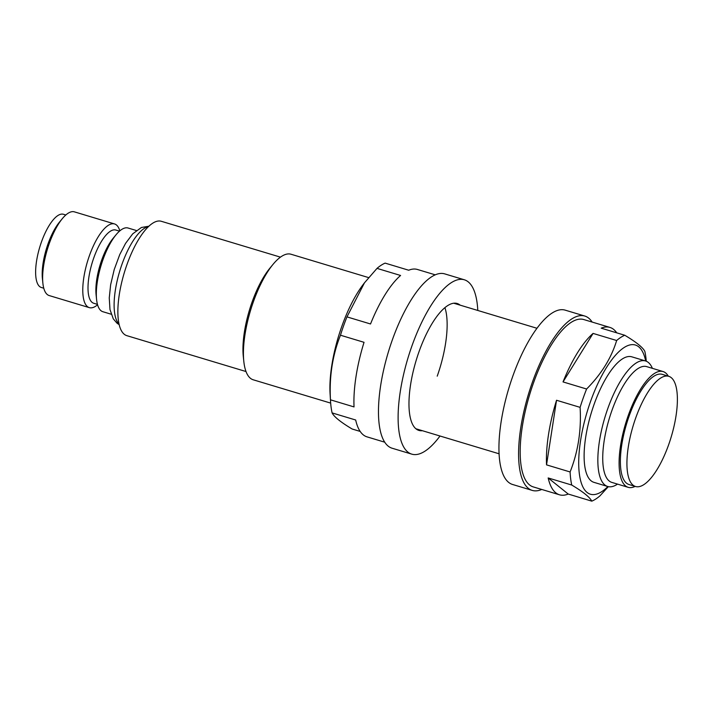 <?xml version="1.0" encoding="UTF-8"?>
<svg xmlns="http://www.w3.org/2000/svg" width="713" height="713" viewBox="0 0 713 713"><rect width="100%" height="100%" fill="white"/><g stroke="black" fill="none" stroke-linecap="round" stroke-linejoin="round"><path stroke-width="1.07" d="M668.741 376.304L662.19 374.334A57.539 19.83 106.8 0 0 627.814 419.921A57.539 19.83 106.8 0 0 626.558 483.218A57.539 19.83 106.8 0 0 629.026 484.537L635.568 486.507A57.539 19.83 106.8 0 0 669.953 440.919A57.539 19.83 106.8 0 0 671.2 377.623A57.539 19.83 106.8 0 0 668.741 376.304A57.539 19.83 106.8 0 0 634.365 421.9A57.539 19.83 106.8 0 0 633.108 485.196A57.539 19.83 106.8 0 0 635.568 486.507M668.313 376.179A60.453 20.829 106.8 0 0 665.621 372.926A60.453 20.829 106.8 0 0 663.037 371.544L646.664 366.616A60.453 20.829 106.8 0 0 610.542 414.52A60.453 20.829 106.8 0 0 609.232 481.017A60.453 20.829 106.8 0 0 611.816 482.398L628.18 487.327A60.453 20.829 106.8 0 0 635.14 486.382M663.037 371.544A60.453 20.829 106.8 0 0 626.914 419.44A60.453 20.829 106.8 0 0 625.595 485.945A60.453 20.829 106.8 0 0 628.18 487.327M652.386 368.336A65.551 22.593 106.8 0 0 648.295 362.436A65.551 22.593 106.8 0 0 645.488 360.938A65.551 22.593 106.8 0 0 606.317 412.88A65.551 22.593 106.8 0 0 604.891 484.992A65.551 22.593 106.8 0 0 607.699 486.489A65.551 22.593 106.8 0 0 617.529 484.118M368.63 277.607L291.038 254.247A65.551 22.593 106.8 0 0 272.972 264.434A65.551 22.593 106.8 0 0 243.81 361.339A65.551 22.593 106.8 0 0 250.441 378.3A65.551 22.593 106.8 0 0 253.249 379.797L330.672 403.103M280.441 257.143L161.272 221.28A59.732 20.579 106.8 0 0 125.586 268.596A59.732 20.579 106.8 0 0 124.294 334.299A59.732 20.579 106.8 0 0 126.843 335.663L246.012 371.535M136.361 230.513L128.064 228.017A43.707 15.062 106.8 0 0 116.023 234.8A43.707 15.062 106.8 0 0 96.576 299.407A43.707 15.062 106.8 0 0 100.996 310.716A43.707 15.062 106.8 0 0 102.868 311.715L111.166 314.21M119.508 231.146L115.8 230.032A38.244 13.182 106.8 0 0 92.948 260.325A38.244 13.182 106.8 0 0 92.12 302.392A38.244 13.182 106.8 0 0 93.751 303.266L97.467 304.38M119.829 230.869A43.707 15.062 106.8 0 0 116.406 224.943A43.707 15.062 106.8 0 0 114.535 223.944A43.707 15.062 106.8 0 0 88.421 258.569A43.707 15.062 106.8 0 0 87.476 306.643A43.707 15.062 106.8 0 0 89.339 307.642A43.707 15.062 106.8 0 0 97.574 304.79M114.535 223.944L74.375 211.85A43.707 15.062 106.8 0 0 62.334 218.641A43.707 15.062 106.8 0 0 42.887 283.248A43.707 15.062 106.8 0 0 47.308 294.549A43.707 15.062 106.8 0 0 49.179 295.556L89.339 307.642M65.819 214.987L63.412 214.265A38.244 13.182 106.8 0 0 40.57 244.559A38.244 13.182 106.8 0 0 39.732 286.626A38.244 13.182 106.8 0 0 41.372 287.499L43.769 288.221M62.334 218.641L59.429 222.171A38.244 13.182 106.8 0 0 42.415 278.703L42.887 283.248M116.023 234.8L113.117 238.329A38.244 13.182 106.8 0 0 96.103 294.861L96.576 299.407M272.972 264.434L269.879 268.195A59.732 20.579 106.8 0 0 243.302 356.491L243.81 361.339M607.886 486.542A77.94 26.853 -73.2 0 1 580.088 478.289A77.94 26.853 -73.2 0 1 590.498 401.615A77.94 26.853 -73.2 0 1 645.675 361.001M593.082 333.417L563.029 381.918A87.405 30.115 106.8 0 1 593.082 333.417L616.656 340.511A87.405 30.115 -73.2 0 1 624.784 335.262C636.13 342.035 642.823 347.4 644.837 351.366A87.405 30.115 -73.2 0 1 646.263 361.215M616.656 340.511C611.344 358.006 601.326 374.173 586.603 389.013A87.405 30.115 -73.2 0 0 583.198 398.059A87.405 30.115 -73.2 0 0 580.106 407.355C581.452 430.189 578.118 451.721 570.106 471.961A87.405 30.115 -73.2 0 0 571.737 485.045C583.091 491.818 589.776 497.184 591.79 501.15A87.405 30.115 -73.2 0 0 599.918 495.891L608.323 486.649M645.488 360.938L631.763 356.812A65.551 22.593 106.8 0 0 594.054 404.476A65.551 22.593 106.8 0 0 593.974 482.353L607.699 486.489M616.745 332.846A87.405 30.115 106.8 0 0 609.909 327.41L583.715 319.531A87.405 30.115 106.8 0 0 533.44 383.077A87.405 30.115 106.8 0 0 533.333 486.926L559.527 494.804A87.405 30.115 106.8 0 0 568.225 494.047L591.79 501.15M563.029 381.918L586.603 389.013M609.909 327.41A87.405 30.115 106.8 0 0 601.211 328.167L624.784 335.262M571.737 485.045L548.172 477.951A87.405 30.115 106.8 0 0 559.527 494.804M580.106 407.355L556.541 400.26A87.405 30.115 106.8 0 0 546.541 464.867L570.106 471.961M548.172 477.951L568.225 494.047M556.541 400.26L546.541 464.867M541.746 489.457A91.05 31.372 -73.2 0 1 532.281 490.41L512.638 484.501A91.05 31.372 -73.2 0 1 512.745 376.33A91.05 31.372 -73.2 0 1 565.124 310.128L584.767 316.037A91.05 31.372 -73.2 0 1 592.129 322.062M532.281 490.41A91.05 31.372 -73.2 0 1 532.388 382.239A91.05 31.372 -73.2 0 1 584.767 316.037M384.797 442.212L367.026 436.864A87.405 30.115 106.8 0 1 355.671 420.002L332.098 412.907A87.405 30.115 -73.2 0 1 330.547 401.392L330.092 394.013A77.94 26.853 -73.2 0 1 341.687 326.723A77.94 26.853 -73.2 0 1 362.962 284.808L364.468 282.811M332.098 412.907C334.13 416.882 340.814 422.248 352.151 429.012L360.181 431.427M330.547 401.392A87.405 30.115 -73.2 0 1 330.467 399.824C329.156 376.785 332.49 355.252 340.466 335.217A87.405 30.115 -73.2 0 1 343.55 325.921A87.405 30.115 -73.2 0 1 346.964 316.884L370.528 323.978A87.405 30.115 106.8 0 1 400.581 275.476L377.017 268.382A87.405 30.115 -73.2 0 1 385.136 263.124L408.709 270.227A87.405 30.115 106.8 0 1 417.408 269.469L435.188 274.817M437.221 376.161A65.551 22.593 106.8 0 0 444.912 307.606M330.467 399.824L354.04 406.918A87.405 30.115 106.8 0 1 364.04 342.311L340.466 335.217M377.017 268.382L364.477 282.82L346.964 316.884M422.39 430.705A66.282 22.843 -73.2 0 1 418.941 430.429A66.282 22.843 -73.2 0 1 419.021 351.687A66.282 22.843 -73.2 0 1 457.149 303.488A66.282 22.843 -73.2 0 1 460.179 305.164M440.001 436.008A91.05 31.372 -73.2 0 1 411.802 454.145A91.05 31.372 -73.2 0 1 411.918 345.974A91.05 31.372 -73.2 0 1 464.288 279.772A91.05 31.372 -73.2 0 1 477.79 310.467M411.802 454.145L392.159 448.236A91.05 31.372 -73.2 0 1 392.275 340.065A91.05 31.372 -73.2 0 1 444.645 273.863L464.288 279.772M148.402 226.645A51.719 17.825 106.8 0 0 119.722 271.145A51.719 17.825 106.8 0 0 119.071 324.085M119.214 324.682L117.092 323.265L113.287 318.863L109.989 309.585L109.258 297.918L110.631 284.79L114.223 269.55L119.766 254.532L125.55 243.409L132.698 233.864L141.406 227.492L148.848 226.217M415.92 428.763L499.136 453.807M453.709 303.212L536.925 328.265"/></g></svg>
